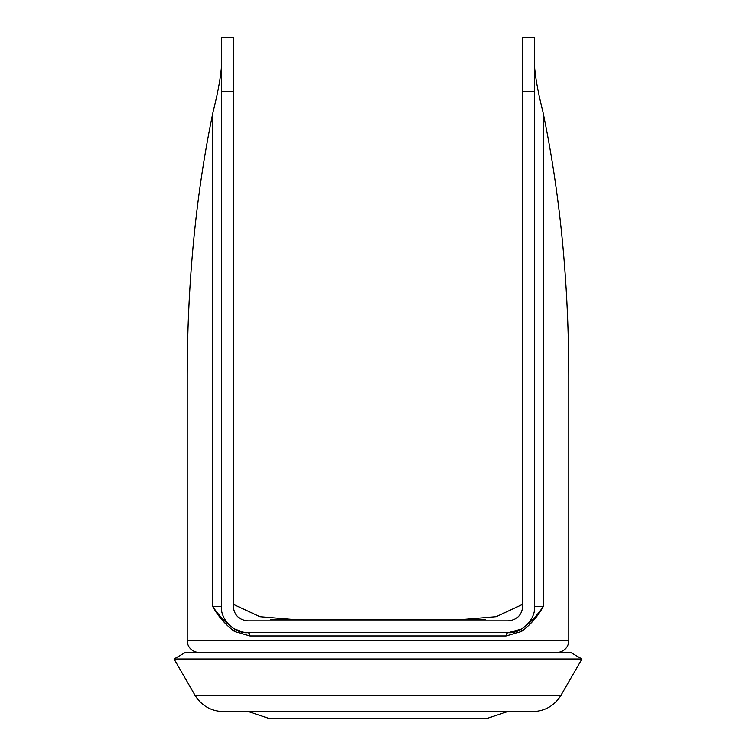 <?xml version="1.0" encoding="UTF-8"?>
<svg xmlns="http://www.w3.org/2000/svg" width="756" height="756" viewBox="0 0 756 756"><rect width="100%" height="100%" fill="white"/><g stroke="black" fill="none" stroke-linecap="round" stroke-linejoin="round"><path stroke-width="1.13" d="M507.474 711.623L487.733 718.2L378 718.2L469.107 718.2M532.574 711.623L223.426 711.623C211 711.207 201.502 705.726 194.935 695.17L561.065 695.17C554.498 705.726 545 711.207 532.574 711.623M570.563 652.409L185.437 652.409L174.041 658.986L581.959 658.986L570.563 652.409M522.746 604.28L496.182 616.669L462.218 619.514L293.782 619.514L259.894 616.688L233.254 604.28M221.413 91.448L221.413 37.8L233.254 37.8L233.254 91.448L221.413 91.448L221.413 606.35C220.242 619.372 234.71 633.849 247.732 632.668A3.289 2.211 -90 0 1 249.943 635.957L234.587 631.506C225.609 624.891 218.295 616.509 212.644 606.35L212.644 114.014C195.851 195.086 187.365 282.262 187.204 375.543L187.204 640.568A11.841 11.841 0 0 0 199.045 652.409M534.587 67.208C535.626 79.087 538.338 93.697 542.742 111.037L543.356 114.014C560.149 195.086 568.635 282.262 568.795 375.543L568.795 640.568A11.841 11.841 0 0 1 556.955 652.409M521.413 631.506A3.289 2.287 -121.8 0 1 522.15 628.708C530.343 622.698 537.412 615.242 543.356 606.35C537.705 616.509 530.4 624.891 521.413 631.506L506.057 635.957L249.943 635.957M233.254 91.448L233.254 606.35C234.18 615.082 239 619.911 247.732 620.827L508.268 620.827C517 619.911 521.82 615.082 522.746 606.35A14.477 14.477 0 0 1 522.736 606.624A14.477 14.477 0 0 0 522.746 606.35L522.746 37.8L534.587 37.8L534.587 606.35L543.356 606.35L543.356 114.014M534.587 606.35C535.758 619.372 521.29 633.849 508.268 632.668L247.732 632.668M485.106 619.514L462.218 619.514M293.782 619.514L270.894 619.514M212.644 114.014L213.258 111.037C217.69 93.564 220.402 78.955 221.413 67.208M221.413 606.35L212.644 606.35C218.588 615.242 225.657 622.698 233.85 628.708L244.141 632.422M506.057 635.957A3.289 2.211 -90 0 1 508.268 632.668L521.735 628.964M233.85 628.708A3.289 2.287 -58.2 0 1 234.587 631.506M286.893 718.2L378 718.2L268.267 718.2L248.526 711.623M187.204 640.568L568.795 640.568M534.587 91.448L522.746 91.448M561.065 695.17L581.959 658.986M194.935 695.17L174.041 658.986"/></g></svg>
